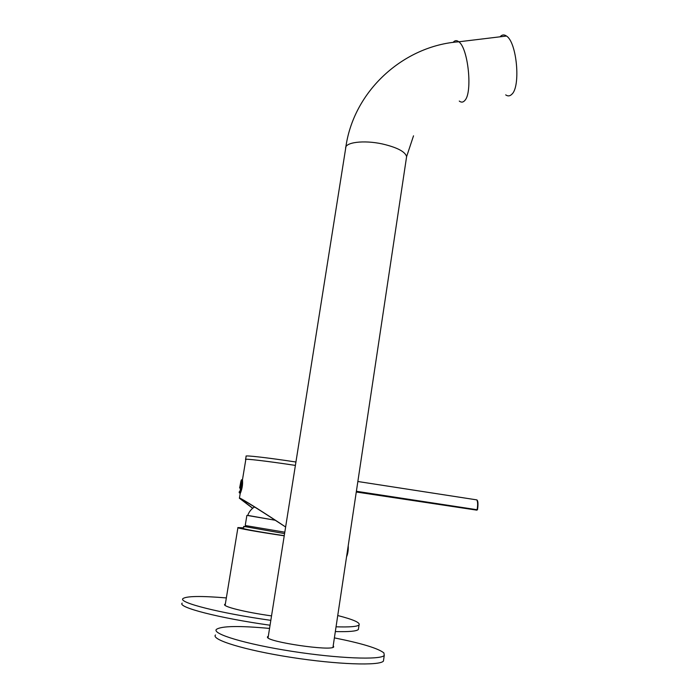 <?xml version="1.0" encoding="UTF-8"?>
<svg xmlns="http://www.w3.org/2000/svg" width="699" height="699" viewBox="0 0 699 699"><rect width="100%" height="100%" fill="white"/><g stroke="black" fill="none" stroke-linecap="round" stroke-linejoin="round"><path stroke-width="1.05" d="M284.248 535.74C259.128 532.061 237.73 528.217 240.15 527.885L243.479 527.972M243.444 528.199C237.101 527.955 258.062 531.834 284.257 535.67C261.164 532.262 241.356 528.715 243.409 528.374L243.715 526.513M284.589 533.59L243.733 526.391M284.808 532.184L246.179 525.692L245.262 525.264L246.878 515.443M275.257 520.257L247.734 515.39M275.223 520.231L247.691 515.513C248.993 511.886 251.186 509.09 254.296 507.107L253.711 506.426M255.004 507.238L254.296 507.107M334.393 637.881C361.733 643.333 378.238 648.357 383.917 652.945L384.249 655.444C380.597 660.109 338.133 658.545 291.867 651.311C245.559 644.129 211.736 633.853 216.41 629.388C221.469 625.946 239.18 625.622 269.552 628.427M383.699 659.262L383.436 661.079C379.758 665.955 337.233 664.592 290.933 657.34C244.589 650.14 210.775 639.646 215.493 634.972M268.32 636.186L267.429 637.139C266.695 641.857 331.876 651.451 333.729 646.907L333.231 645.631M270.828 620.345C219.512 613.154 177.895 602.451 182.955 598.606C186.467 596.055 200.936 595.828 226.354 597.925M337.739 615.531C353.327 619.524 360.431 622.66 359.05 624.923C357.39 626.619 349.718 627.248 336.053 626.811M270.059 625.221C218.7 618.047 177.092 607.16 182.186 603.132M358.561 628.279L358.386 629.458C356.708 631.232 349.028 631.931 335.337 631.564M225.358 603.945L224.728 604.338C222.064 606.444 244.667 612.141 271.535 615.898M295.939 462.013C267.962 457.731 243.925 454.997 246.127 456.246L245.62 459.322M242.378 480.327L245.812 459.531C243.602 458.361 267.534 461.157 295.397 465.412C267.411 461.13 243.374 458.317 245.594 459.496L245.795 459.61M285.638 526.941L285.507 526.924C269.831 516.386 237.643 495.722 239.416 498.238L252.662 508.287M242.553 481.026C242.771 484.652 242.169 488.383 240.753 492.218M252.758 508.217L241.837 499.855C240.133 497.732 260.998 510.838 276 520.746L285.507 526.924M346.538 556.92C347.84 553.809 348.408 550.218 348.251 546.137L348.198 545.849M239.407 491.607L239.582 493.005L239.198 492.655C239.294 491.065 239.39 491.082 239.495 492.699L240.543 492.795C241.697 490.305 243.497 476.133 242.02 481.296M239.495 492.708L239.495 492.699C240.744 489.885 242.536 475.032 240.84 481.611L239.608 488.068M243.497 527.841L237.94 527.57C235.607 527.946 257.983 531.965 284.231 535.81M505.7 94.881C507.893 96.41 509.938 96.2 511.834 94.251C520.851 86.624 516.893 42.22 506.478 36.033C504.136 34.382 501.996 34.635 500.056 36.802M477.015 500.204C478.107 501.751 478.265 504.914 477.478 509.702L477.496 509.737C478.308 503.953 478.09 500.676 476.84 499.89L475.434 499.671M356.385 491.283L477.102 509.737C477.889 505.106 477.793 501.821 476.84 499.89L357.853 481.506M356.28 492.009L476.901 510.156L356.324 491.729M240.054 493.144L241.906 480.047M239.871 493.11L241.749 479.995M406.372 158.184L406.608 156.62C405.184 151.631 397.084 147.402 382.318 143.942C363.611 139.826 344.493 142.351 345.656 148.433L268.049 637.872M459.269 101.058C461.279 102.631 463.114 102.447 464.783 100.516C472.751 92.967 468.313 48.17 458.806 41.791C456.683 40.114 454.778 40.332 453.074 42.456M246.179 525.692L244.667 526.845M384.249 655.444L383.436 661.079M267.464 637.235L267.551 636.632M359.05 624.923L358.386 629.458M224.641 604.845L224.728 604.338M239.451 498.046L240.264 493.127M240.84 481.611C241.435 479.724 241.837 479.234 242.037 480.126L242.501 482.293L240.526 492.882M237.913 527.719L225.113 605.404M413.52 135.824L406.608 156.62L332.969 647.335M506.478 36.033L458.806 41.791C403.839 45.68 353.091 90.8 345.656 148.433"/></g></svg>
